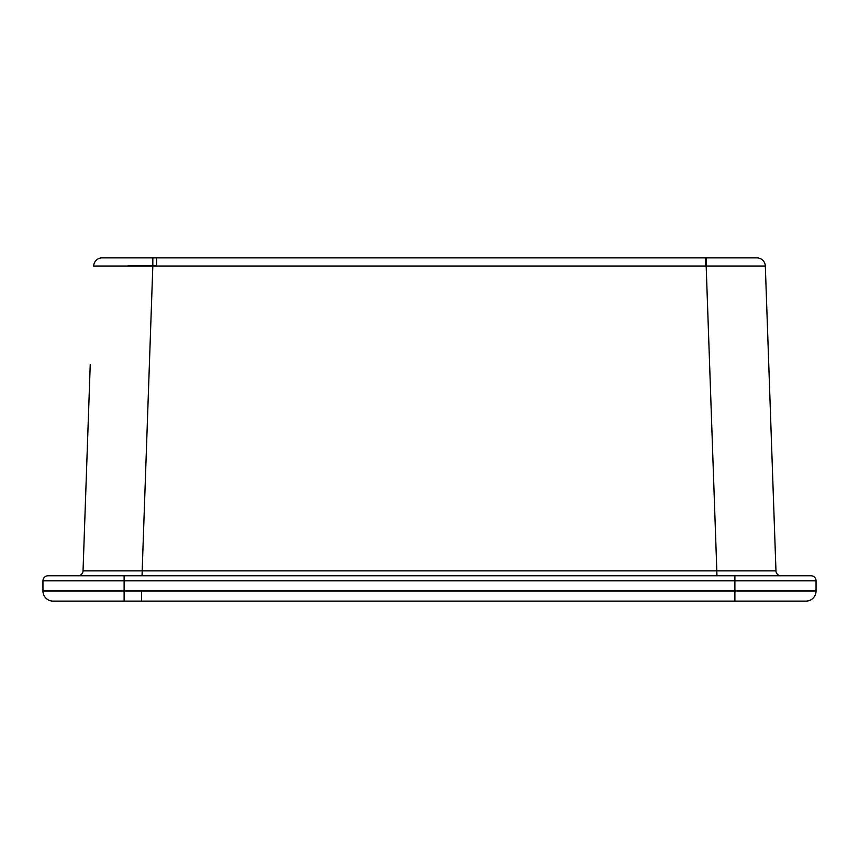 <?xml version="1.0" encoding="UTF-8"?>
<svg xmlns="http://www.w3.org/2000/svg" width="859" height="859" viewBox="0 0 859 859"><rect width="100%" height="100%" fill="white"/><g stroke="black" fill="none" stroke-linecap="round" stroke-linejoin="round"><path stroke-width="1.29" d="M85.632 496.277L83.033 570.87A5.068 5.068 -90 0 1 77.965 575.766L124.115 575.766L124.115 580.834L42.95 580.834A5.068 5.068 0 0 1 48.018 575.766L810.982 575.766A5.068 5.068 0 0 1 816.05 580.834L816.05 590.981A10.147 10.147 0 0 1 805.903 601.128L53.097 601.128A10.147 10.147 0 0 1 42.95 590.981L42.95 580.834L42.95 590.981L734.885 590.981L734.885 580.834L124.115 580.834L124.115 601.128M142.175 575.766L142.175 570.87L716.825 570.87L706.173 266.032L152.827 266.032L142.175 570.87L83.033 570.87L90.227 364.688M152.827 257.872L152.827 266.032L93.674 266.032A8.45 8.45 90 0 1 102.124 257.872L706.173 257.872L706.173 266.032L765.326 266.032L775.967 570.87L716.825 570.87L716.825 575.766M716.793 570.87L716.964 575.766M142.036 575.766L142.207 570.87L142.036 575.766M156.649 257.872L119.498 257.872L156.649 257.872L156.649 265.882L127.948 265.882L156.649 265.882M706.173 257.872L756.876 257.872A8.45 8.45 -90 0 1 765.326 266.032M141.499 591.336L141.499 601.128M781.035 575.766A5.068 5.068 90 0 1 775.967 570.87M705.733 265.882L705.733 257.872L705.733 265.882M734.885 601.128L734.885 590.981L816.05 590.981M816.05 580.834L734.885 580.834L734.885 575.766"/></g></svg>
